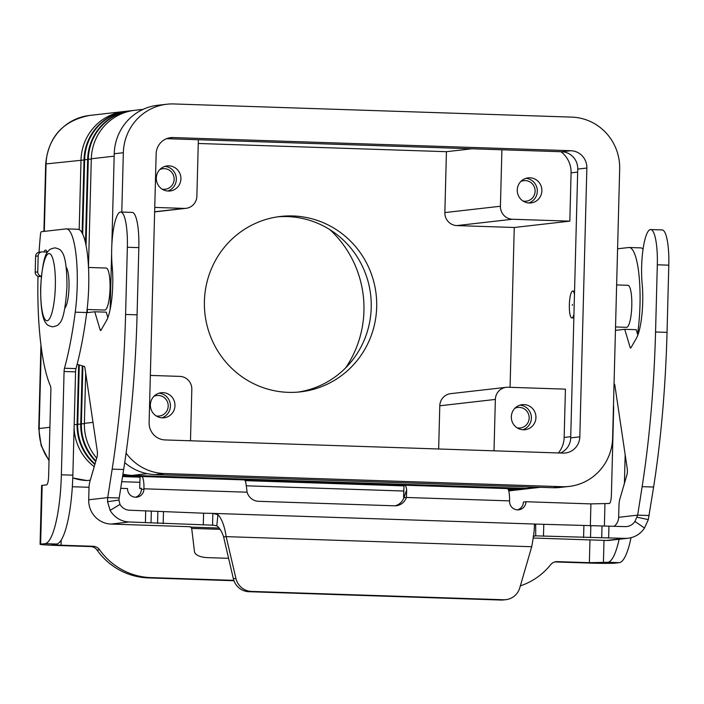 <?xml version="1.0" encoding="UTF-8"?>
<svg xmlns="http://www.w3.org/2000/svg" width="704" height="704" viewBox="0 0 704 704"><rect width="100%" height="100%" fill="white"/><g stroke="black" fill="none" stroke-linecap="round" stroke-linejoin="round"><path stroke-width="1.06" d="M43.93 251.935A14.714 3.177 91.9 0 1 45.461 250.087A14.714 3.177 91.9 0 1 45.558 250.087A14.714 3.177 91.9 0 1 47.265 252.718M345.638 367.902A105.081 102.555 83.5 0 0 363.942 310.869A105.081 102.555 83.5 0 0 329.877 229.654M297.81 392.128A88.273 86.143 83.5 0 0 371.219 307.63A88.273 86.143 83.5 0 0 277.825 216.814M204.406 301.312A88.273 86.143 -96.5 0 1 280.553 216.454A88.273 86.143 -96.5 0 1 376.693 307.006A88.273 86.143 -96.5 0 1 300.546 391.855A88.273 86.143 -96.5 0 1 204.406 301.312M523.037 201.036A10.34 10.094 83.5 0 0 535.11 191.25A10.34 10.094 83.5 0 0 520.81 181.5M528.704 202.963A12.61 12.302 83.5 0 0 525.897 178.35M541.878 190.802A12.61 12.302 -96.5 0 1 531.001 202.928A12.61 12.302 -96.5 0 1 517.264 189.992A12.61 12.302 -96.5 0 1 528.15 177.866A12.61 12.302 -96.5 0 1 541.878 190.802M156.13 415.888A10.34 10.094 83.5 0 0 168.203 406.102A10.34 10.094 83.5 0 0 153.903 396.352M161.797 417.815A12.61 12.302 83.5 0 0 158.99 393.193M174.97 405.654A12.61 12.302 -96.5 0 1 164.094 417.771A12.61 12.302 -96.5 0 1 150.366 404.835A12.61 12.302 -96.5 0 1 161.242 392.718A12.61 12.302 -96.5 0 1 174.97 405.654M162.07 189.103A10.34 10.094 83.5 0 0 174.143 179.309A10.34 10.094 83.5 0 0 159.843 169.558M167.737 191.022A12.61 12.302 83.5 0 0 164.93 166.408M180.91 178.86A12.61 12.302 -96.5 0 1 170.034 190.986A12.61 12.302 -96.5 0 1 156.306 178.05A12.61 12.302 -96.5 0 1 167.182 165.924A12.61 12.302 -96.5 0 1 180.91 178.86M517.097 427.83A10.34 10.094 83.5 0 0 529.17 418.035A10.34 10.094 83.5 0 0 514.87 408.285M522.764 429.757A12.61 12.302 83.5 0 0 519.957 405.134M535.938 417.595A12.61 12.302 -96.5 0 1 525.061 429.713A12.61 12.302 -96.5 0 1 511.333 416.777A12.61 12.302 -96.5 0 1 522.21 404.659A12.61 12.302 -96.5 0 1 535.938 417.595M88.493 267.467L106.172 268.048A21.014 4.541 91.9 0 1 110.026 288.534A21.014 4.541 91.9 0 1 104.782 310.059L87.102 309.478M66.185 267.3A21.014 4.541 91.9 0 1 69.01 287.179A21.014 4.541 91.9 0 1 64.83 308.167M574.464 294.228A13.446 2.904 -88.1 0 0 572.713 291.051A13.446 2.904 -88.1 0 0 569.351 304.832A13.446 2.904 -88.1 0 0 571.824 317.935A13.446 2.904 -88.1 0 0 573.945 314.327M573.874 316.818A13.446 2.904 91.9 0 1 572.642 317.97L571.824 317.935M572.449 304.48L572.282 305.316L572.449 304.48M615.534 326.955L626.542 327.316A21.014 4.541 -88.1 0 0 631.787 305.791A21.014 4.541 -88.1 0 0 627.933 285.314L616.634 284.935M524.304 489.104A50.442 49.227 -96.5 0 1 522.799 489.306A50.442 49.227 -96.5 0 1 515.768 489.588L508.13 489.333M403.894 485.883L245.062 480.63M140.017 477.154L122.549 476.582M94.213 466.682A50.442 49.227 -96.5 0 1 74.096 427.759M78.654 364.804L77.097 424.195A50.442 49.227 83.5 0 0 94.873 464.438M122.628 476.08A50.442 49.227 83.5 0 0 125.004 476.221L140.026 476.714L139.718 488.435L141.363 488.497M244.737 480.181L403.902 485.443M507.804 488.875L518.786 489.245A50.442 49.227 83.5 0 0 525.818 488.954L526.442 488.884A50.442 49.227 -96.5 0 1 519.411 489.166L507.698 488.778M527.947 488.69A50.442 49.227 -96.5 0 1 526.442 488.884M403.902 485.346L244.631 480.084M140.413 476.634L125.629 476.142A50.442 49.227 -96.5 0 1 122.646 475.957M95.014 463.945A50.442 49.227 -96.5 0 1 77.73 424.116L79.279 364.989M82.262 365.86L80.74 423.773A50.442 49.227 83.5 0 0 95.735 461.463M122.76 475.244A50.442 49.227 83.5 0 0 128.647 475.798L522.43 488.822A50.442 49.227 83.5 0 0 529.461 488.541L530.086 488.47A50.442 49.227 -96.5 0 1 523.054 488.752L129.272 475.728A50.442 49.227 -96.5 0 1 122.786 475.077M531.59 488.277A50.442 49.227 -96.5 0 1 530.086 488.47M95.894 460.918A50.442 49.227 -96.5 0 1 81.374 423.702L82.878 366.036M87.366 309.487L87.287 312.638M85.703 373.129L84.383 423.359A50.442 49.227 83.5 0 0 96.703 458.154M143.158 109.331L134.825 110.29A50.442 49.227 83.5 0 0 91.318 158.77L88.475 267.098M86.038 245.432L88.299 159.113A50.442 49.227 -96.5 0 1 131.806 110.634A50.442 49.227 -96.5 0 1 133.32 110.484M131.806 110.634L131.182 110.704A50.442 49.227 83.5 0 0 87.674 159.192L85.483 242.801M82.702 234.124L84.656 159.535A50.442 49.227 -96.5 0 1 128.163 111.047A50.442 49.227 -96.5 0 1 129.677 110.898M128.163 111.047L127.538 111.118A50.442 49.227 83.5 0 0 84.022 159.606L82.104 232.945M79.182 229.627L81.013 159.949A50.442 49.227 -96.5 0 1 124.52 111.461A50.442 49.227 -96.5 0 1 126.034 111.311M122.927 474.153A50.442 49.227 83.5 0 0 132.29 475.385L526.073 488.409A50.442 49.227 83.5 0 0 533.104 488.127L540.223 487.318M572.713 291.051L573.531 291.078A13.446 2.904 91.9 0 1 574.526 291.975M150.357 375.417L179.846 376.394A12.61 12.302 -96.5 0 1 191.822 389.4L190.476 440.783M154.748 207.425L184.246 208.402A12.61 12.302 83.5 0 0 196.882 196.205L198.361 139.735M570.733 436.691L564.159 437.439L565.426 389.145L507.998 387.244A12.61 12.302 83.5 0 0 495.361 399.432L494.014 450.824M438.662 448.985L439.789 405.777A12.61 12.302 -96.5 0 1 450.666 393.65L506.238 387.314M564.159 437.439A25.221 24.614 -96.5 0 1 558.395 452.954M560.947 151.73A25.221 24.614 -96.5 0 1 571.085 172.85L569.826 221.153L514.254 227.489L456.826 225.588A12.61 12.302 -96.5 0 1 444.849 212.582L446.442 151.686L471.909 148.782M569.826 221.153L512.398 219.252A12.61 12.302 -96.5 0 1 500.421 206.246L501.899 149.776M124.714 462.59A50.442 49.227 83.5 0 0 155.091 474.575L552.974 487.74A50.442 49.227 83.5 0 0 560.014 487.458L569.122 486.42A50.442 49.227 -96.5 0 1 562.091 486.702L164.208 473.537A50.442 49.227 -96.5 0 1 126.078 453.103M121.783 212.062L123.341 152.724A50.442 49.227 -96.5 0 1 166.848 104.236L157.74 105.274A50.442 49.227 83.5 0 0 114.233 153.762L111.848 244.798M111.628 253.299L110.158 309.302M560.314 453.015A16.817 16.412 83.5 0 0 570.706 437.879L577.746 169.092A16.817 16.412 83.5 0 0 561.774 151.756L166.549 138.679M149.116 422.602L156.156 153.815A16.817 16.412 -96.5 0 1 172.999 137.553L570.882 150.718A16.817 16.412 -96.5 0 1 586.854 168.054L579.814 436.841A16.817 16.412 -96.5 0 1 562.971 453.103L165.088 439.938A16.817 16.412 -96.5 0 1 149.116 422.602M166.848 104.236A50.442 49.227 -96.5 0 1 173.879 103.954L571.762 117.119A50.442 49.227 -96.5 0 1 619.67 169.145L612.63 437.932A50.442 49.227 -96.5 0 1 569.122 486.42M510.066 387.314L514.254 227.489M446.442 151.686L198.264 143.475M406.674 489.975L406.428 497.473L403.876 497.763L404.448 497.279L403.7 497.033L404.008 485.276L404.624 485.206A12.61 2.719 91.9 0 1 404.703 485.206A12.61 2.719 91.9 0 1 406.674 489.975L403.876 497.763A12.61 12.302 -96.5 0 1 394.962 505.806M517.431 509.872A8.404 8.202 -96.5 0 0 523.415 502.031L525.967 501.741A8.404 8.202 -96.5 0 1 518.716 509.828A8.404 8.202 -96.5 0 1 509.564 501.204L509.573 500.887A12.61 2.719 -88.1 0 0 507.258 488.594A12.61 2.719 -88.1 0 0 507.17 488.594M404.43 497.165L403.594 497.059L404.008 485.276M509.573 500.887L406.428 497.473A12.61 12.302 -96.5 0 1 394.486 505.806L258.579 501.31A12.61 12.302 83.5 0 1 247.104 492.202L246.154 484.669A12.61 2.719 -88.1 0 0 244.182 479.89A12.61 2.719 -88.1 0 0 244.103 479.899M631.03 537.698A67.25 14.52 -88.1 0 1 619.3 562.654L614.9 563.156A23.54 0.73 1.5 0 1 586.828 562.98L554.814 561.924M520.344 585.86A67.25 65.63 83.5 0 0 550.669 564.678A8.404 8.202 -96.5 0 1 557.242 561.625L589.38 562.69L607.816 562.276A67.25 14.52 -88.1 0 0 619.133 539.264M613.483 405.451A4.206 0.906 91.9 0 1 613.659 408.355L611.398 494.868A8.404 1.813 91.9 0 1 609.356 503.483L590.92 503.897L525.967 501.741M624.413 483.41L625.161 454.714M637.569 334.198A168.133 36.3 -88.1 0 0 638.026 330.774A58.846 12.707 -88.1 0 0 629.182 247.5A58.846 12.707 -88.1 0 0 628.778 247.518L617.584 248.794M643.069 249.058A58.846 12.707 -88.1 0 0 640.666 247.878L629.182 247.5M233.966 580.738L148.306 577.905A67.25 65.63 -96.5 0 1 97.038 550.053A8.404 8.202 83.5 0 0 90.631 546.568L58.502 545.503A23.54 0.73 1.5 0 1 40.075 544.306A23.54 0.73 1.5 0 1 40.63 544.166L45.038 543.664A67.25 14.52 -88.1 0 0 61.371 474.804L64.082 371.492A4.206 0.906 91.9 0 1 64.486 368.236A168.133 36.3 -88.1 0 0 75.24 312.162A58.846 12.707 -88.1 0 0 66.396 228.888A58.846 12.707 -88.1 0 0 65.991 228.906L41.395 231.704A4.206 0.906 -88.1 0 0 40.454 234.687A126.095 27.227 -88.1 0 0 39.046 252.226M135.406 497.235A8.404 8.202 83.5 0 0 141.398 489.403L141.249 488.268L139.718 488.435M233.834 580.351L150.858 577.606A67.25 65.63 -96.5 0 1 99.59 549.762A8.404 8.202 83.5 0 0 93.183 546.278L61.054 545.213L51.841 544.614L56.522 544.042A67.25 14.52 -88.1 0 0 72.855 475.182L75.566 371.87A4.206 0.906 91.9 0 1 75.97 368.614A168.133 36.3 -88.1 0 0 86.733 312.541A58.846 12.707 -88.1 0 0 77.889 229.266L66.396 228.888M140.026 476.678L141.548 476.502A12.61 2.719 91.9 0 1 141.636 476.502A12.61 2.719 91.9 0 1 143.95 488.796L143.95 489.113A8.404 8.202 83.5 0 1 136.699 497.191A8.404 8.202 83.5 0 1 127.538 488.567L120.71 488.338M72.336 486.737L89.038 487.291M37.99 276.311A126.095 27.227 -88.1 0 0 50.468 386.021A4.206 0.906 91.9 0 1 50.882 389.743L48.62 476.256A8.404 1.813 91.9 0 1 46.578 484.862L42.17 485.364A23.54 0.73 -178.5 0 0 41.615 485.514L40.075 544.306M505.947 599.658L503.395 599.949A16.817 16.412 -96.5 0 1 501.046 600.046L503.598 599.755A16.817 16.412 83.5 0 0 519.772 587.822L531.705 546.735C533.676 536.175 534.556 528.986 534.345 525.166L536.026 524.093L625.09 526.618A11.766 11.484 83.5 0 0 634.946 521.444L637.674 515.143L642.136 486.658A294.228 63.527 -88.1 0 0 655.556 331.989L657.316 264.792A36.15 7.806 -88.1 0 0 656.797 247.421A36.15 7.806 -88.1 0 0 650.672 229.557A36.15 7.806 -88.1 0 0 643.289 247.614A36.15 7.806 -88.1 0 0 642.162 283.95A37.831 8.166 91.9 0 1 636.425 338.202L630.934 347.758A4.206 0.906 91.9 0 1 630.582 348.049A4.206 0.906 91.9 0 1 630.115 347.362L624.747 329.305L615.446 330.37M650.672 229.557L662.156 229.935A36.15 7.806 91.9 0 1 668.281 247.799A36.15 7.806 91.9 0 1 668.8 265.17L667.04 332.367A294.228 63.527 91.9 0 1 653.62 487.036L648.314 519.614L644.503 528.035A23.54 22.968 -96.5 0 1 628.065 538.243A23.54 22.968 -96.5 0 1 624.782 538.375L535.022 535.823M138.318 230.27A36.15 7.806 -88.1 0 0 132.194 212.406L120.71 212.027A36.15 7.806 91.9 0 1 126.826 229.891A36.15 7.806 91.9 0 1 127.354 247.262L125.594 314.459A294.228 63.527 91.9 0 1 112.174 469.128L107.712 497.614L119.196 497.992L123.658 469.506A294.228 63.527 -88.1 0 0 137.078 314.838L138.838 247.641A36.15 7.806 -88.1 0 0 138.318 230.27M86.706 312.699L94.776 311.784L100.144 329.833A4.206 0.906 -88.1 0 0 100.619 330.528A4.206 0.906 -88.1 0 0 100.971 330.229L106.462 320.672A37.831 8.166 -88.1 0 0 112.2 266.429A36.15 7.806 91.9 0 1 113.326 230.085A36.15 7.806 91.9 0 1 120.71 212.027M533.262 538.023L606.558 540.452A23.54 22.968 83.5 0 0 609.84 540.32L628.065 538.243M119.196 497.992L118.923 500.078L120.006 504.416L110.123 510.356A23.54 22.968 -96.5 0 0 129.272 521.981L212.555 525.166L212.863 513.401L213.541 513.41M228.606 558.325L207.724 557.638A16.817 7.41 -4.3 0 1 194.462 551.566L191.699 528.405L190.353 526.733L111.047 524.066A23.54 22.968 83.5 0 1 88.695 499.787L88.994 488.303A8.404 1.813 91.9 0 1 89.857 481.642L96.985 457.178A4.206 0.906 -88.1 0 0 97.293 451.264L84.938 367.972A4.206 0.906 -88.1 0 0 84.339 366.467L77.114 364.355M107.879 317.583L106.26 312.162L94.776 311.784M203.289 524.973L203.597 513.207L212.863 513.401L217.932 514.703C221.76 518.619 224.506 525.923 226.16 536.633L223.608 536.923C221.883 531.546 219.604 527.859 216.779 525.87L213.523 525.193M110.123 510.356L107.554 501.732L107.712 497.614L88.695 499.787M120.006 504.416A11.766 11.484 83.5 0 0 129.58 510.224L203.597 513.207M503.598 599.755L251.442 591.413A16.817 16.412 -96.5 0 1 235.919 578.442L226.16 536.633L531.705 546.735M223.608 536.923L233.367 578.732A16.817 16.412 83.5 0 0 248.89 591.703L251.442 591.413M41.369 276.214A4.206 4.101 -96.5 0 1 37.752 271.902L38.166 255.948A4.206 4.101 -96.5 0 1 41.791 251.909L39.248 252.199A4.206 4.101 83.5 0 0 35.614 256.238L35.2 272.202A4.206 4.101 83.5 0 0 39.195 276.531L41.334 276.602M41.791 251.909A4.206 4.101 -96.5 0 1 42.381 251.882L47.054 252.041M501.046 600.046L248.89 591.703M535.674 524.066L535.718 535.85L533.192 536.334M614.046 383.918L614.31 383.997A4.206 0.906 91.9 0 1 614.9 385.502L627.255 468.794A4.206 0.906 91.9 0 1 626.947 474.707L619.828 499.162A8.404 1.813 -88.1 0 0 618.957 505.833L618.658 517.308L637.674 515.143L649.158 515.522M618.658 517.308A11.766 11.484 -96.5 0 1 614.231 526.258M624.747 329.305L636.231 329.692L637.842 335.113M55.334 286.326A33.625 7.26 -88.1 0 0 48.928 253.563A33.625 7.26 -88.1 0 0 40.762 287.989A33.625 7.26 -88.1 0 0 47.168 320.76A33.625 7.26 -88.1 0 0 55.334 286.326M515.83 489.148L508.587 490.406M77.088 424.582L74.184 424.538M519.482 488.726L518.786 489.245M125.708 475.614L125.004 476.221M80.731 424.169L77.097 424.195M523.125 488.312L522.43 488.822M129.351 475.2L128.647 475.798M90.288 480.172L87.05 480.542A50.442 49.227 -96.5 0 1 72.776 477.884M403.753 491.022L246.303 485.813L403.753 491.031M139.876 482.293L121.748 481.694L139.876 482.302M86.935 480.55L87.05 480.542A16.817 3.634 -88.1 0 1 86.935 480.55L72.776 477.963M84.374 423.755L80.74 423.773M93.007 422.374L84.383 423.359M114.171 156.165L91.318 158.77M91.3 159.166L87.674 159.192M87.657 159.579L84.022 159.606M84.014 159.993L46.077 163.926A50.442 49.227 -96.5 0 1 89.584 115.447C63.034 120.622 48.4 136.814 45.681 164.032A16.817 0.519 1.5 0 1 46.077 163.926L44.308 231.378M49.896 427.293L39.151 428.516L41.272 347.53M49.034 460.258A50.442 49.227 -96.5 0 1 39.151 428.516A16.817 0.519 1.5 0 0 38.746 428.622L41.166 445.57L49.025 460.742M536.694 487.203L526.073 488.409M147.277 473.678L132.29 475.385M184.246 208.402L154.634 211.772M495.361 399.432L439.789 405.777M500.421 206.246L444.849 212.582M512.398 219.252L456.826 225.588M577.667 172.102L571.085 172.85M579.814 436.841L570.706 437.879M586.854 168.054L577.746 169.092M570.882 150.718L561.774 151.756M172.999 137.553L168.353 138.081M562.091 486.702L552.974 487.74M164.208 473.537L155.091 474.575M123.341 152.724L114.233 153.762M604.956 503.985L604.375 525.967M603.997 540.364L603.416 562.778M589.38 562.69L589.97 539.906M590.339 525.923L590.92 503.897M619.3 562.654L607.816 562.276M639.188 330.81L638.026 330.774M554.919 561.889L557.242 561.625M148.306 577.905L150.858 577.606M247.104 492.202L143.95 488.796M61.186 540.126L61.054 545.213M141.398 489.403L143.95 489.113M42.17 485.364L40.63 544.166M61.371 474.804L72.855 475.182M45.038 543.664L56.522 544.042M64.082 371.492L75.566 371.87M64.486 368.236L75.97 368.614M75.24 312.162L86.733 312.541M90.631 546.568L93.183 546.278M97.038 550.053L99.59 549.762M668.8 265.17L657.316 264.792M190.872 527.12L219.199 528.062M606.558 540.452L624.782 538.375M535.718 535.85L534.829 535.823M213.805 525.202L212.555 525.166M129.272 521.981L111.047 524.066M216.779 525.87L217.932 514.703M118.923 500.078L107.554 501.732M145.402 522.518L145.71 510.761M151.034 522.799L151.342 511.042M157.546 523.362L157.854 511.597M163.178 523.644L163.486 511.878M127.354 247.262L138.838 247.641M100.144 329.833L101.174 329.868M112.174 469.128L123.658 469.506M125.594 314.459L137.078 314.838M233.367 578.732L235.919 578.442M41.36 276.285L39.195 276.531M37.752 271.902L35.2 272.202M38.166 255.948L35.614 256.238M220.132 529.346L191.699 528.405M637.058 517.211L648.314 519.614M634.946 521.444L644.503 528.035M653.62 487.036L642.136 486.658M631.136 347.398L630.115 347.362M667.04 332.367L655.556 331.989M608.643 537.838L608.951 526.082M601.709 537.706L602.017 525.95M590.515 537.68L590.823 525.923M583.581 537.548L583.889 525.791M543.47 536.219L543.778 524.462M52.483 326.841C56.285 326.154 58.432 325.16 58.925 323.858C62.894 321.191 65.578 308.801 66.959 286.669C66.95 266.763 65.067 254.962 61.327 251.258C60.914 249.92 58.846 248.785 55.097 247.861C51.295 248.538 49.148 249.533 48.655 250.835C44.686 253.502 42.002 265.901 40.621 288.024C40.63 307.93 42.513 319.739 46.253 323.444C46.666 324.773 48.734 325.908 52.483 326.841M522.799 489.306L508.737 490.908M186.006 208.331L154.634 211.904M45.681 164.032L43.912 231.422M40.938 344.96L38.746 428.622M124.52 111.461L89.584 115.447M507.258 488.594L404.703 485.206M244.182 479.89L141.636 476.502M213.946 513.427L535.48 524.066"/></g></svg>
